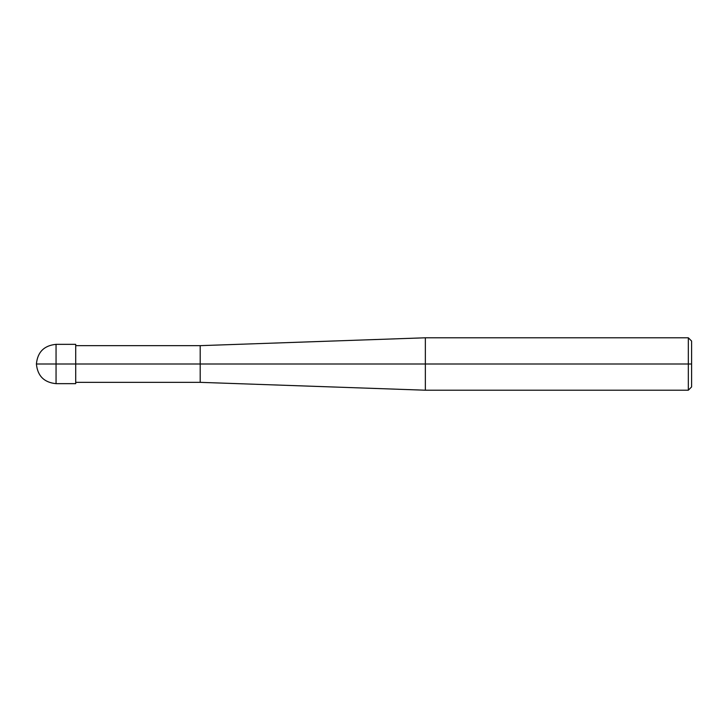 <?xml version="1.0" encoding="UTF-8"?>
<svg xmlns="http://www.w3.org/2000/svg" width="728" height="728" viewBox="0 0 728 728"><rect width="100%" height="100%" fill="white"/><g stroke="black" fill="none" stroke-linecap="round" stroke-linejoin="round"><path stroke-width="1.09" d="M75.712 364L75.712 383.656L75.712 344.344L75.712 364L36.4 364L56.056 364L56.056 344.344L56.056 383.656L56.056 364L56.056 383.656L56.056 364L75.712 364L75.712 383.656L75.712 364L200.2 364L200.2 345.654L200.2 364L75.712 364M691.6 364L691.6 386.932L691.6 341.068L691.6 364L688.324 364L688.324 337.792L688.324 364L425.352 364L425.352 337.792L425.352 364L200.2 364L200.2 345.654L200.2 382.346L200.2 364L200.2 382.346L200.2 364L425.352 364L425.352 337.792L425.352 390.208L425.352 364L425.352 390.208L425.352 364L688.324 364L688.324 337.792L688.324 390.208L688.324 364L688.324 390.208L688.324 364L691.6 364L691.6 386.932L691.6 364M75.712 344.344L56.056 344.344C44.117 345.509 37.565 352.061 36.4 364C37.565 375.939 44.117 382.491 56.056 383.656L75.712 383.656M75.712 345.654L200.2 345.654L425.352 337.792L688.324 337.792L691.6 341.068M75.712 382.346L200.2 382.346L425.352 390.208L688.324 390.208L691.6 386.932"/></g></svg>
